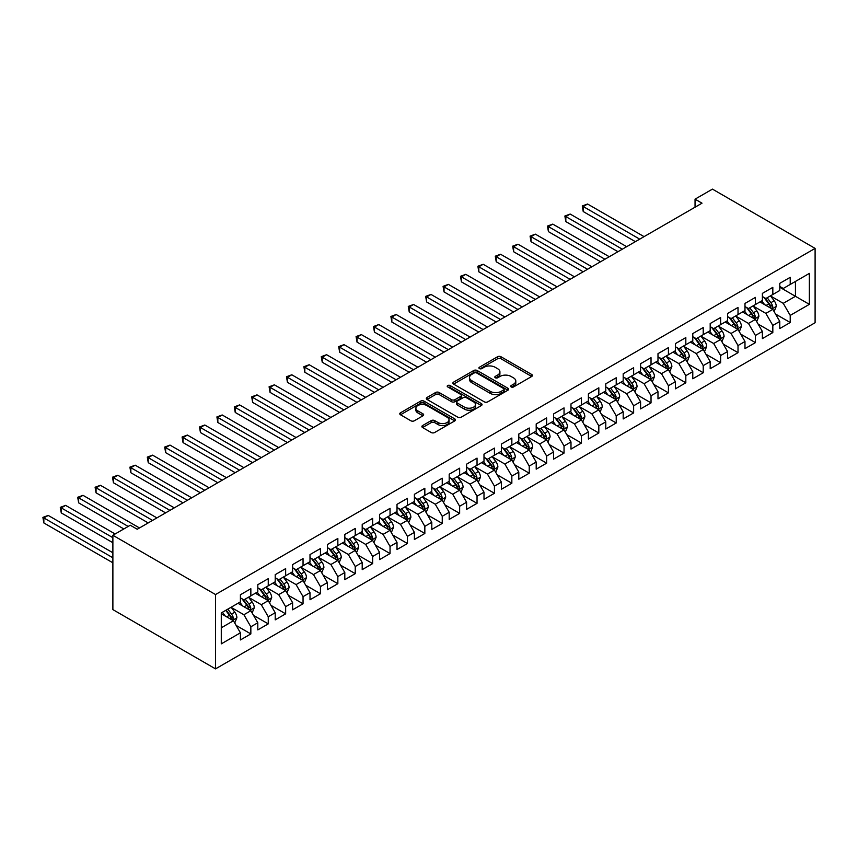 <?xml version="1.0" encoding="UTF-8"?>
<svg xmlns="http://www.w3.org/2000/svg" width="858" height="858" viewBox="0 0 858 858"><rect width="100%" height="100%" fill="white"/><g stroke="black" fill="none" stroke-linecap="round" stroke-linejoin="round"><path stroke-width="1.29" d="M511.186 386.937A1.695 0.976 0 0 0 513.577 386.937L531.724 376.458A2.413 1.394 0 0 0 532.432 375.482A2.413 1.394 0 0 0 531.724 374.496L500.986 356.746A2.413 1.394 0 0 0 497.565 356.746L479.429 367.224A1.695 0.976 0 0 0 478.925 367.91A1.695 0.976 0 0 0 479.429 368.597A1.695 0.976 0 0 0 481.81 368.597L484.159 367.245A7.733 4.462 0 0 1 495.098 367.245L497.651 368.726A7.733 4.462 0 0 1 499.914 371.879A7.733 4.462 0 0 1 497.651 375.032L495.302 376.394A1.695 0.976 0 0 0 494.809 377.08A1.695 0.976 0 0 0 495.302 377.767A1.695 0.976 0 0 0 497.694 377.767L500.042 376.415A7.733 4.462 0 0 1 510.971 376.415L513.534 377.895A7.733 4.462 0 0 1 515.797 381.049A7.733 4.462 0 0 1 513.534 384.202L511.186 385.564A1.695 0.976 0 0 0 510.692 386.25A1.695 0.976 0 0 0 511.186 386.937L511.186 385.564M422.597 425.568A2.413 1.394 0 0 0 421.889 426.555A2.413 1.394 0 0 0 422.597 427.541L431.22 432.518A2.413 1.394 0 0 0 434.641 432.518L454.794 420.881A2.413 1.394 0 0 0 455.491 419.894A2.413 1.394 0 0 0 454.794 418.908L424.045 401.158A2.413 1.394 0 0 0 420.635 401.158L400.482 412.795A2.413 1.394 0 0 0 399.774 413.781A2.413 1.394 0 0 0 400.482 414.768L410.896 420.785A2.413 1.394 0 0 0 414.317 420.785L422.94 415.808A2.413 1.394 0 0 0 423.648 414.822A2.413 1.394 0 0 0 422.94 413.835L417.771 410.853A6.456 3.732 0 0 1 415.883 408.215A6.456 3.732 0 0 1 419.862 404.761A6.456 3.732 0 0 1 426.909 405.577L447.147 417.256A6.456 3.732 0 0 1 449.034 419.894A6.456 3.732 0 0 1 445.045 423.337A6.456 3.732 0 0 1 438.009 422.533L434.641 420.592A2.413 1.394 0 0 0 431.22 420.592L422.597 425.568L422.597 427.541L431.22 422.597L431.22 420.592M112.881 535.274L215.53 594.54L215.53 668.875L112.881 609.609L112.881 535.274L130.277 525.235L137.237 529.247L702.005 203.185L695.044 199.163L695.044 207.207M695.044 199.163L712.451 189.125L815.1 248.391L215.53 594.54M484.33 401.855A2.413 1.394 0 0 0 487.752 401.855L507.904 390.218A2.413 1.394 0 0 0 508.612 389.232A2.413 1.394 0 0 0 507.904 388.245L477.166 370.495A2.413 1.394 0 0 0 473.745 370.495L453.592 382.132A2.413 1.394 0 0 0 452.885 383.118A2.413 1.394 0 0 0 453.592 384.105L484.33 401.855M448.38 387.301A1.695 0.976 0 0 1 450.096 387.548L481.317 405.566L461.196 417.181A2.413 1.394 0 0 1 457.775 417.181L427.037 399.442L427.037 397.469A2.413 1.394 0 0 0 426.329 398.455A2.413 1.394 0 0 0 427.037 399.442M427.037 397.469L435.66 392.481A2.413 1.394 0 0 1 439.082 392.481L451.544 399.689A2.413 1.394 0 0 0 454.954 399.689L460.682 396.385A2.413 1.394 0 0 0 461.389 395.399A2.413 1.394 0 0 0 460.682 394.412L447.704 386.915A1.695 0.976 0 0 1 447.211 386.229A1.695 0.976 0 0 1 448.251 385.328A1.695 0.976 0 0 1 450.096 385.532L481.349 403.582A2.413 1.394 0 0 1 482.057 404.568A2.413 1.394 0 0 1 481.349 405.555L481.349 403.582M215.53 668.875L815.1 322.726L815.1 248.391M779.783 287.258L795.441 296.3L795.441 281.435L809.362 273.402L790.218 284.448L790.218 277.316L779.783 283.344L779.783 290.476L772.822 294.498L772.822 287.366L762.376 293.393L762.376 300.525L755.426 304.536L755.426 297.404L744.98 303.432L744.98 310.564L738.019 314.586L738.019 307.454L727.584 313.481L727.584 320.613L720.623 324.635L720.623 317.503L710.188 323.53L710.188 330.662L703.228 334.674L703.228 327.541L692.781 333.569L692.781 340.701L685.821 344.723L685.821 337.591L675.385 343.618L675.385 350.75L668.425 354.762L668.425 347.629L657.989 353.657L657.989 360.789L651.029 364.811L651.029 357.679L640.594 363.706L640.594 370.838L633.633 374.86L633.633 367.728L623.187 373.756L623.187 380.888L616.226 384.899L616.226 377.767L605.791 383.794L605.791 390.926L598.83 394.948L598.83 387.816L588.395 393.843L588.395 400.976L581.434 404.987L581.434 397.855L570.988 403.882L570.988 411.014L564.038 415.036L564.038 407.904L553.592 413.931L553.592 421.064L546.632 425.085L546.632 417.953L536.196 423.981L536.196 431.113L529.236 435.124L529.236 427.992L518.8 434.019L518.8 441.151L511.84 445.173L511.84 438.041L501.394 444.069L501.394 451.201L494.433 455.223L494.433 448.091L483.998 454.118L483.998 461.25L477.037 465.261L477.037 458.129L466.602 464.157L466.602 471.289L459.641 475.311L459.641 468.178L449.195 474.206L449.195 481.338L442.245 485.349L442.245 478.217L431.799 484.244L431.799 491.377L424.839 495.398L424.839 488.266L414.403 494.294L414.403 501.426L407.443 505.448L407.443 498.316L397.007 504.343L397.007 511.475L390.047 515.486L390.047 508.354L379.601 514.382L379.601 521.514L372.64 525.536L372.64 518.404L362.205 524.431L362.205 531.563L355.244 535.574L355.244 528.442L344.809 534.47L344.809 541.602L337.848 545.624L337.848 538.492L327.413 544.519L327.413 551.651L320.452 555.673L320.452 548.541L310.006 554.568L310.006 561.7L303.046 565.712L303.046 558.579L292.61 564.607L292.61 571.739L285.65 575.761L285.65 568.629L275.214 574.656L275.214 581.788L268.254 585.81L268.254 578.678L257.808 584.695L257.808 591.827L250.847 595.849L250.847 588.717L240.412 594.744L240.412 601.876L221.278 612.923L221.278 643.865L240.412 632.818L233.451 620.763L221.278 613.727M809.362 273.402L809.362 304.343L790.218 315.39L783.257 303.335L770.645 296.053M775.514 314.028L790.218 322.522L790.218 315.39M790.218 322.522L779.783 328.55L779.783 321.418L772.822 325.439L765.862 313.385L753.249 306.102M758.118 324.077L772.822 332.572L772.822 325.439M772.822 332.572L762.376 338.599L762.376 331.456L755.426 335.478L748.466 323.423L735.842 316.141M740.722 334.127L755.426 342.61L755.426 335.478M755.426 342.61L744.98 348.638L744.98 341.505L738.019 345.527L731.059 333.472L718.446 326.19M723.315 344.165L738.019 352.659L738.019 345.527M738.019 352.659L727.584 358.687L727.584 351.555L720.623 355.566L713.663 343.511L701.05 336.229M705.92 354.215L720.623 362.698L720.623 355.566M720.623 362.698L710.188 368.726L710.188 361.593L703.228 365.615L696.267 353.56L683.654 346.278M688.524 364.264L703.228 372.747L703.228 365.615M703.228 372.747L692.781 378.775L692.781 371.643L685.821 375.665L678.871 363.61L666.248 356.327M671.128 374.303L685.821 382.797L685.821 375.665M685.821 382.797L675.385 388.824L675.385 381.692L668.425 385.703L661.464 373.648L648.852 366.366M653.721 384.352L668.425 392.835L668.425 385.703M668.425 392.835L657.989 398.863L657.989 391.731L651.029 395.752L644.068 383.698L631.456 376.415M636.325 394.39L651.029 402.885L651.029 395.752M651.029 402.885L640.594 408.912L640.594 401.78L633.633 405.791L626.672 393.736L614.06 386.454M618.929 404.44L633.633 412.923L633.633 405.791M633.633 412.923L623.187 418.951L623.187 411.819L616.226 415.84L609.266 403.786L596.653 396.503M601.533 414.489L616.226 422.973L616.226 415.84M616.226 422.973L605.791 429L605.791 421.868L598.83 425.89L591.87 413.835L579.257 406.553M584.126 424.528L598.83 433.022L598.83 425.89M598.83 433.022L588.395 439.049L588.395 431.917L581.434 435.928L574.474 423.873L561.861 416.591M566.73 434.577L581.434 443.06L581.434 435.928M581.434 443.06L570.988 449.088L570.988 441.956L564.038 445.978L557.078 433.923L544.455 426.641M549.335 444.616L564.038 453.11L564.038 445.978M564.038 453.11L553.592 459.137L553.592 452.005L546.632 456.027L539.671 443.972L527.059 436.69M531.928 454.665L546.632 463.159L546.632 456.027M546.632 463.159L536.196 469.176L536.196 462.044L529.236 466.066L522.275 454.011L509.663 446.728M514.532 464.714L529.236 473.198L529.236 466.066M529.236 473.198L518.8 479.225L518.8 472.093L511.84 476.115L504.879 464.06L492.267 456.778M497.136 474.753L511.84 483.247L511.84 476.115M511.84 483.247L501.394 489.274L501.394 482.142L494.433 486.154L487.473 474.099L474.86 466.816M479.74 484.802L494.433 493.286L494.433 486.154M494.433 493.286L483.998 499.313L483.998 492.181L477.037 496.203L470.077 484.148L457.464 476.866M462.333 494.851L477.037 503.335L477.037 496.203M477.037 503.335L466.602 509.362L466.602 502.23L459.641 506.252L452.681 494.197L440.068 486.915M444.937 504.89L459.641 513.384L459.641 506.252M459.641 513.384L449.195 519.412L449.195 512.28L442.245 516.291L435.285 504.236L422.662 496.954M427.541 514.939L442.245 523.423L442.245 516.291M442.245 523.423L431.799 529.45L431.799 522.318L424.839 526.34L417.878 514.285L405.266 507.003M410.135 524.978L424.839 533.472L424.839 526.34M424.839 533.472L414.403 539.5L414.403 532.368L407.443 536.379L400.482 524.324L387.87 517.042M392.739 535.027L407.443 543.511L407.443 536.379M407.443 543.511L397.007 549.538L397.007 542.406L390.047 546.428L383.086 534.373L370.474 527.091M375.343 545.077L390.047 553.56L390.047 546.428M390.047 553.56L379.601 559.588L379.601 552.455L372.64 556.477L365.69 544.422L353.067 537.14M357.947 555.115L372.64 563.609L372.64 556.477M372.64 563.609L362.205 569.637L362.205 562.505L355.244 566.516L348.284 554.461L335.671 547.179M340.54 565.165L355.244 573.648L355.244 566.516M355.244 573.648L344.809 579.676L344.809 572.543L337.848 576.565L330.888 564.51L318.275 557.228M323.144 575.203L337.848 583.697L337.848 576.565M337.848 583.697L327.413 589.725L327.413 582.593L320.452 586.615L313.492 574.56L300.879 567.267M305.748 585.253L320.452 593.747L320.452 586.615M320.452 593.747L310.006 599.763L310.006 592.631L303.046 596.653L296.085 584.598L283.472 577.316M288.352 595.302L303.046 603.785L303.046 596.653M303.046 603.785L292.61 609.813L292.61 602.681L285.65 606.703L278.689 594.648L266.077 587.365M270.946 605.34L285.65 613.835L285.65 606.703M285.65 613.835L275.214 619.862L275.214 612.73L268.254 616.741L261.293 604.686L248.681 597.404M253.55 615.39L268.254 623.873L268.254 616.741M268.254 623.873L257.808 629.901L257.808 622.769L250.847 626.79L243.897 614.736L231.274 607.453M236.154 625.439L250.847 633.923L250.847 626.79M250.847 633.923L240.412 639.95L240.412 632.818M240.412 597.854L243.897 599.871L250.847 595.849M221.278 627.799L233.451 620.763M257.808 587.816L261.293 589.821L268.254 585.81M243.897 614.736L250.847 610.714L237.977 603.281M257.808 622.769L250.847 610.714M275.214 577.766L278.689 579.783L285.65 575.761M261.293 604.686L268.254 600.675L255.373 593.243M275.214 612.73L268.254 600.675M292.61 567.728L296.085 569.733L303.046 565.712M278.689 594.648L285.65 590.626L272.78 583.193M292.61 602.681L285.65 590.626M310.006 557.679L313.492 559.684L320.452 555.673M296.085 584.598L303.046 580.587L290.176 573.144M310.006 592.631L303.046 580.587M327.413 547.629L330.888 549.646L337.848 545.624M313.492 574.56L320.452 570.538L307.572 563.105M327.413 582.593L320.452 570.538M344.809 537.591L348.284 539.596L355.244 535.574M330.888 564.51L337.848 560.489L324.968 553.056M344.809 572.543L337.848 560.489M362.205 527.541L365.69 529.547L372.64 525.536M348.284 554.461L355.244 550.45L342.374 543.017M362.205 562.505L355.244 550.45M379.601 517.503L383.086 519.508L390.047 515.486M365.69 544.422L372.64 540.401L359.77 532.968M379.601 552.455L372.64 540.401M397.007 507.453L400.482 509.459L407.443 505.448M383.086 534.373L390.047 530.351L377.166 522.919M397.007 542.406L390.047 530.351M414.403 497.404L417.878 499.42L424.839 495.398M400.482 524.324L407.443 520.313L394.562 512.88M414.403 532.368L407.443 520.313M431.799 487.365L435.285 489.371L442.245 485.349M417.878 514.285L424.839 510.263L411.969 502.831M431.799 522.318L424.839 510.263M449.195 477.316L452.681 479.322L459.641 475.311M435.285 504.236L442.245 500.225L429.365 492.782M449.195 512.28L442.245 500.225M466.602 467.267L470.077 469.283L477.037 465.261M452.681 494.197L459.641 490.175L446.761 482.743M466.602 502.23L459.641 490.175M483.998 457.228L487.473 459.234L494.433 455.223M470.077 484.148L477.037 480.126L464.167 472.694M483.998 492.181L477.037 480.126M501.394 447.179L504.879 449.195L511.84 445.173M487.473 474.099L494.433 470.087L481.563 462.655M501.394 482.142L494.433 470.087M518.8 437.14L522.275 439.146L529.236 435.124M504.879 464.06L511.84 460.038L498.959 452.606M518.8 472.093L511.84 460.038M536.196 427.091L539.671 429.097L546.632 425.085M522.275 454.011L529.236 450L516.355 442.556M536.196 462.044L529.236 450M553.592 417.042L557.078 419.058L564.038 415.036M539.671 443.972L546.632 439.95L533.762 432.518M553.592 452.005L546.632 439.95M570.988 407.003L574.474 409.009L581.434 404.987M557.078 433.923L564.038 429.901L551.158 422.468M570.988 441.956L564.038 429.901M588.395 396.954L591.87 398.97L598.83 394.948M574.474 423.873L581.434 419.862L568.554 412.43M588.395 431.917L581.434 419.862M605.791 386.915L609.266 388.921L616.226 384.899M591.87 413.835L598.83 409.813L585.96 402.381M605.791 421.868L598.83 409.813M623.187 376.866L626.672 378.871L633.633 374.86M609.266 403.786L616.226 399.764L603.356 392.331M623.187 411.819L616.226 399.764M640.594 366.816L644.068 368.833L651.029 364.811M626.672 393.736L633.633 389.725L620.752 382.293M640.594 401.78L633.633 389.725M657.989 356.778L661.464 358.783L668.425 354.762M644.068 383.698L651.029 379.676L638.148 372.243M657.989 391.731L651.029 379.676M675.385 346.729L678.871 348.734L685.821 344.723M661.464 373.648L668.425 369.637L655.555 362.205M675.385 381.692L668.425 369.637M692.781 336.69L696.267 338.696L703.228 334.674M678.871 363.61L685.821 359.588L672.951 352.155M692.781 371.643L685.821 359.588M710.188 326.641L713.663 328.646L720.623 324.635M696.267 353.56L703.228 349.538L690.347 342.106M710.188 361.593L703.228 349.538M727.584 316.591L731.059 318.608L738.019 314.586M713.663 343.511L720.623 339.5L707.753 332.067M727.584 351.555L720.623 339.5M744.98 306.553L748.466 308.558L755.426 304.536M731.059 333.472L738.019 329.451L725.149 322.018M744.98 341.505L738.019 329.451M762.376 296.503L765.862 298.509L772.822 294.498M748.466 323.423L755.426 319.412L742.545 311.969M762.376 331.456L755.426 319.412M779.783 286.454L783.257 288.47L790.218 284.448M765.862 313.385L772.822 309.363L759.941 301.93M779.783 321.418L772.822 309.363M783.257 303.335L795.441 296.3L809.362 304.343M511.861 387.183L513.534 386.207A7.733 4.462 0 0 0 515.797 383.054L515.797 381.049M499.914 371.879L499.914 373.884A7.733 4.462 0 0 1 497.651 377.037L495.978 378.013M531.692 376.48L500.986 358.751A2.413 1.394 0 0 0 497.565 358.751L480.105 368.843M507.904 388.245L507.904 390.218L477.166 372.511A2.413 1.394 0 0 0 473.745 372.511L453.625 384.127L453.592 382.132M503.635 389.918A1.695 0.976 0 0 0 504.129 389.232A1.695 0.976 0 0 0 503.635 388.545L476.651 372.962A1.695 0.976 0 0 0 474.26 372.962L471.782 374.388A7.733 4.462 0 0 0 469.519 377.552A7.733 4.462 0 0 0 471.782 380.705L490.229 391.355A7.733 4.462 0 0 0 501.158 391.355L503.635 389.918L503.635 391.934A1.695 0.976 0 0 0 504.129 391.237L504.129 389.232M469.519 377.552L469.519 379.558A7.733 4.462 0 0 0 471.782 382.711L471.782 380.705M503.635 391.934L501.158 393.361A7.733 4.462 0 0 1 490.229 393.361L471.782 382.711M427.07 399.453L435.66 394.498L435.66 392.481M461.389 395.399L461.389 397.404A2.413 1.394 0 0 1 460.682 398.391L454.954 401.694A2.413 1.394 0 0 1 451.544 401.694L439.082 394.498A2.413 1.394 0 0 0 435.66 394.498M464.478 407.153A6.456 3.732 0 0 0 471.525 407.958A6.456 3.732 0 0 0 475.514 404.515A6.456 3.732 0 0 0 473.616 401.876L466.484 397.758A2.413 1.394 0 0 0 463.073 397.758L457.346 401.061A2.413 1.394 0 0 0 456.638 402.048A2.413 1.394 0 0 0 457.346 403.035L464.478 407.153L464.478 409.159A6.456 3.732 0 0 0 471.525 409.974A6.456 3.732 0 0 0 475.514 406.52L475.514 404.515M456.638 402.048L456.638 404.054A2.413 1.394 0 0 0 457.346 405.04L457.346 403.035M464.478 409.159L457.346 405.04M449.034 419.894L449.034 421.911A6.456 3.732 0 0 1 445.045 425.354A6.456 3.732 0 0 1 438.009 424.538L434.641 422.597A2.413 1.394 0 0 0 431.22 422.597M415.883 408.215L415.883 410.221A6.456 3.732 0 0 0 417.771 412.859L417.771 410.853M422.908 415.819L417.771 412.859M454.761 420.903L424.045 403.174A2.413 1.394 0 0 0 420.635 403.174L400.514 414.789M774.109 311.593L776.265 306.327A6.521 3.764 -120 0 0 774.184 300.772L770.484 295.838M764.596 304.611L761.786 300.868M644.068 236.636L587.569 204.022L583.226 206.531L583.226 211.551L635.37 241.656M771.589 308.655L772.747 306.606A6.521 3.764 -120 0 0 770.881 302.681L767.181 297.747M765.068 298.058L769.637 304.15A3.325 1.92 60 0 1 770.237 305.158L772.747 306.606M763.92 297.394L768.789 303.893A6.521 3.764 60 0 1 770.656 307.808L770.784 308.194M583.226 211.551L582.271 205.974L639.714 239.146M582.271 205.974L587.569 204.022M756.713 321.632L758.869 316.377A6.521 3.764 -120 0 0 756.788 310.821L753.088 305.888M747.2 314.661L744.39 310.907M626.672 246.675L570.173 214.06L565.83 216.57L565.83 221.6L617.975 251.705M754.193 318.693L755.351 316.656A6.521 3.764 -120 0 0 753.474 312.73L749.785 307.797M747.672 308.108L752.241 314.2A3.325 1.92 60 0 1 752.841 315.208L755.351 316.656M746.524 307.443L751.394 313.931A6.521 3.764 60 0 1 753.26 317.857L753.388 318.232M565.83 221.6L564.864 216.023L622.318 249.195M564.864 216.023L570.173 214.06M739.306 331.681L741.462 326.415A6.521 3.764 -120 0 0 739.381 320.871L735.692 315.937M729.804 324.71L726.994 320.956M609.266 256.724L552.777 224.11L548.423 226.619L548.423 231.639L600.568 261.744M736.797 328.743L737.944 326.694A6.521 3.764 -120 0 0 736.078 322.78L732.389 317.835M730.276 318.146L734.845 324.238A3.325 1.92 60 0 1 735.445 325.246L737.944 326.694M729.128 317.481L733.998 323.981A6.521 3.764 60 0 1 735.864 327.906L735.992 328.282M548.423 231.639L547.468 226.072L604.922 259.234M547.468 226.072L552.777 224.11M721.91 341.731L724.066 336.465A6.521 3.764 -120 0 0 721.986 330.909L718.296 325.976M712.397 334.749L709.587 330.995M591.87 266.774L535.381 234.159L531.027 236.669L531.027 241.688L583.172 271.793M719.39 338.792L720.548 336.744A6.521 3.764 -120 0 0 718.682 332.818L714.982 327.885M712.88 328.196L717.438 334.288A3.325 1.92 60 0 1 718.049 335.296L720.548 336.744M711.732 327.531L716.591 334.03A6.521 3.764 60 0 1 718.457 337.945L718.596 338.32M531.027 241.688L530.072 236.111L587.526 269.283M530.072 236.111L535.381 234.159M704.515 351.769L706.67 346.503A6.521 3.764 -120 0 0 704.59 340.958L700.889 336.025M695.001 344.798L692.192 341.044M574.474 276.812L517.975 244.198L513.631 246.707L513.631 251.737L565.776 281.842M701.994 348.831L703.152 346.782A6.521 3.764 -120 0 0 701.286 342.868L697.586 337.934M695.473 338.234L700.042 344.337A3.325 1.92 60 0 1 700.643 345.345L703.152 346.782M694.326 337.58L699.195 344.069A6.521 3.764 60 0 1 701.061 347.994L701.19 348.369M513.631 251.737L512.676 246.16L570.12 279.322M512.676 246.16L517.975 244.198M687.119 361.819L689.274 356.553A6.521 3.764 -120 0 0 687.194 350.997L683.494 346.064M677.606 354.837L674.796 351.094M557.078 286.862L500.579 254.247L496.224 256.757L496.224 261.776L548.369 291.881M684.598 358.88L685.746 356.831A6.521 3.764 -120 0 0 683.88 352.906L680.19 347.973M678.077 348.284L682.646 354.375A3.325 1.92 60 0 1 683.247 355.384L685.746 356.831M676.93 347.619L681.799 354.118A6.521 3.764 60 0 1 683.665 358.033L683.794 358.419M496.224 261.776L495.27 256.199L552.724 289.371M495.27 256.199L500.579 254.247M669.712 371.868L671.868 366.602A6.521 3.764 -120 0 0 669.787 361.046L666.098 356.113M660.21 364.886L657.4 361.132M539.671 296.911L483.183 264.285L478.828 266.806L478.828 271.825L530.973 301.93M667.202 368.919L668.35 366.881A6.521 3.764 -120 0 0 666.484 362.955L662.784 358.022M660.681 358.333L665.24 364.425A3.325 1.92 60 0 1 665.851 365.433L668.35 366.881M659.534 357.668L664.392 364.157A6.521 3.764 60 0 1 666.258 368.082L666.398 368.457M478.828 271.825L477.874 266.248L535.328 299.421M477.874 266.248L483.183 264.285M652.316 381.907L654.472 376.641A6.521 3.764 -120 0 0 652.391 371.096L648.691 366.162M642.803 374.935L639.993 371.182M522.275 306.95L465.776 274.335L461.432 276.844L461.432 281.864L513.577 311.969M649.796 378.968L650.954 376.919A6.521 3.764 -120 0 0 649.088 373.005L645.388 368.071M643.275 368.372L647.844 374.463A3.325 1.92 60 0 1 648.444 375.472L650.954 376.919M642.138 367.707L646.996 374.206A6.521 3.764 60 0 1 648.862 378.131L648.991 378.507M461.432 281.864L460.478 276.297L517.921 309.459M460.478 276.297L465.776 274.335M634.92 391.956L637.076 386.69A6.521 3.764 -120 0 0 634.995 381.134L631.295 376.201M625.407 384.974L622.597 381.231M504.879 316.999L448.38 284.384L444.036 286.894L444.036 291.913L496.181 322.018M632.4 389.017L633.558 386.969A6.521 3.764 -120 0 0 631.692 383.043L627.992 378.11M625.879 378.421L630.448 384.513A3.325 1.92 60 0 1 631.048 385.521L633.558 386.969M624.731 377.756L629.6 384.255A6.521 3.764 60 0 1 631.467 388.17L631.595 388.545M444.036 291.913L443.071 286.336L500.525 319.508M443.071 286.336L448.38 284.384M617.513 401.994L619.669 396.739A6.521 3.764 -120 0 0 617.588 391.184L613.899 386.25M608.011 395.023L605.201 391.269M487.473 327.037L430.984 294.423L426.63 296.932L426.63 301.962L478.775 332.067M615.004 399.056L616.151 397.007A6.521 3.764 -120 0 0 614.285 393.093L610.596 388.159M608.483 388.459L613.052 394.562A3.325 1.92 60 0 1 613.652 395.57L616.151 397.007M607.335 387.805L612.204 394.294A6.521 3.764 60 0 1 614.071 398.219L614.199 398.595M426.63 301.962L425.675 296.385L483.129 329.558M425.675 296.385L430.984 294.423M600.117 412.044L602.273 406.778A6.521 3.764 -120 0 0 600.192 401.222L596.503 396.289M590.604 405.062L587.794 401.319M470.077 337.087L413.588 304.472L409.234 306.982L409.234 312.001L461.379 342.106M597.597 409.105L598.755 407.057A6.521 3.764 -120 0 0 596.889 403.131L593.189 398.198M591.087 398.509L595.645 404.601A3.325 1.92 60 0 1 596.256 405.609L598.755 407.057M589.939 397.844L594.798 404.343A6.521 3.764 60 0 1 596.664 408.269L596.803 408.644M409.234 312.001L408.279 306.424L465.733 339.596M408.279 306.424L413.588 304.472M582.721 422.093L584.877 416.827A6.521 3.764 -120 0 0 582.796 411.272L579.096 406.338M573.208 415.111L570.398 411.357M452.681 347.136L396.181 314.511L391.838 317.031L391.838 322.05L443.983 352.155M580.201 419.154L581.359 417.106A6.521 3.764 -120 0 0 579.493 413.181L575.793 408.247M573.68 408.558L578.249 414.65A3.325 1.92 60 0 1 578.85 415.658L581.359 417.106M572.533 407.893L577.402 414.382A6.521 3.764 60 0 1 579.268 418.307L579.397 418.683M391.838 322.05L390.883 316.473L448.326 349.646M390.883 316.473L396.181 314.511M565.325 432.132L567.481 426.866A6.521 3.764 -120 0 0 565.401 421.321L561.7 416.387M555.812 425.16L553.002 421.407M435.285 357.175L378.786 324.56L374.442 327.07L374.442 332.1L426.576 362.205M562.805 429.193L563.953 427.145A6.521 3.764 -120 0 0 562.087 423.23L558.397 418.296M556.284 418.597L560.853 424.689A3.325 1.92 60 0 1 561.454 425.707L563.953 427.145M555.137 417.943L560.006 424.431A6.521 3.764 60 0 1 561.872 428.356L562.001 428.732M374.442 332.1L373.477 326.523L430.93 359.684M373.477 326.523L378.786 324.56M547.919 442.181L550.075 436.915A6.521 3.764 -120 0 0 547.994 431.359L544.304 426.426M538.416 435.199L535.606 431.456M417.878 367.224L361.39 334.609L357.035 337.119L357.035 342.138L409.18 372.243M545.409 439.242L546.557 437.194A6.521 3.764 -120 0 0 544.691 433.269L540.99 428.335M538.888 428.646L543.446 434.738A3.325 1.92 60 0 1 544.058 435.746L546.557 437.194M537.741 427.981L542.599 434.48A6.521 3.764 60 0 1 544.465 438.395L544.605 438.781M357.035 342.138L356.081 336.561L413.535 369.734M356.081 336.561L361.39 334.609M530.523 452.22L532.679 446.964A6.521 3.764 -120 0 0 530.598 441.409L526.898 436.475M521.01 445.248L518.2 441.495M400.482 377.263L343.994 344.648L339.639 347.158L339.639 352.188L391.784 382.293M528.002 449.281L529.161 447.243A6.521 3.764 -120 0 0 527.295 443.318L523.595 438.384M521.492 438.695L526.051 444.787A3.325 1.92 60 0 1 526.651 445.795L529.161 447.243M520.345 438.03L525.203 444.519A6.521 3.764 60 0 1 527.069 448.444L527.198 448.82M339.639 352.188L338.685 346.611L396.128 379.783M338.685 346.611L343.994 344.648M513.127 462.269L515.283 457.003A6.521 3.764 -120 0 0 513.202 451.458L509.502 446.525M503.614 455.298L500.804 451.544M383.086 387.312L326.587 354.697L322.243 357.207L322.243 362.226L374.388 392.331M510.607 459.33L511.765 457.282A6.521 3.764 -120 0 0 509.899 453.367L506.199 448.423M504.086 448.734L508.655 454.826A3.325 1.92 60 0 1 509.255 455.834L511.765 457.282M502.938 448.069L507.807 454.568A6.521 3.764 60 0 1 509.673 458.494L509.802 458.869M322.243 362.226L321.278 356.66L378.732 389.822M321.278 356.66L326.587 354.697M495.72 472.318L497.887 467.052A6.521 3.764 -120 0 0 495.806 461.497L492.106 456.563M486.218 465.336L483.408 461.583M365.68 397.361L309.191 364.747L304.837 367.256L304.837 372.275L356.982 402.381M493.211 469.38L494.358 467.331A6.521 3.764 -120 0 0 492.492 463.406L488.803 458.472M486.69 458.783L491.259 464.875A3.325 1.92 60 0 1 491.859 465.883L494.358 467.331M485.542 458.118L490.411 464.618A6.521 3.764 60 0 1 492.278 468.532L492.406 468.908M304.837 372.275L303.882 366.698L361.336 399.871M303.882 366.698L309.191 364.747M478.324 482.357L480.48 477.091A6.521 3.764 -120 0 0 478.399 471.546L474.71 466.613M468.811 475.386L466.001 471.632M348.284 407.4L291.795 374.785L287.441 377.295L287.441 382.325L339.586 412.43M475.815 479.418L476.962 477.37A6.521 3.764 -120 0 0 475.096 473.455L471.396 468.522M469.294 468.822L473.852 474.924A3.325 1.92 60 0 1 474.463 475.933L476.962 477.37M468.146 468.168L473.005 474.656A6.521 3.764 60 0 1 474.871 478.582L475.01 478.957M287.441 382.325L286.486 376.748L343.94 409.909M286.486 376.748L291.795 374.785M460.928 492.406L463.084 487.14A6.521 3.764 -120 0 0 461.003 481.585L457.303 476.651M451.415 485.424L448.605 481.681M330.888 417.449L274.388 384.834L270.045 387.344L270.045 392.363L322.19 422.468M458.408 489.468L459.566 487.419A6.521 3.764 -120 0 0 457.7 483.494L454 478.56M451.887 478.871L456.456 484.963A3.325 1.92 60 0 1 457.057 485.971L459.566 487.419M450.74 478.206L455.609 484.706A6.521 3.764 60 0 1 457.475 488.62L457.604 489.006M270.045 392.363L269.09 386.786L326.533 419.959M269.09 386.786L274.388 384.834M443.532 502.456L445.688 497.19A6.521 3.764 -120 0 0 443.607 491.634L439.907 486.701M434.019 495.474L431.209 491.72M313.492 427.488L256.992 394.873L252.649 397.383L252.649 402.413L304.783 432.518M441.012 499.506L442.16 497.468A6.521 3.764 -120 0 0 440.293 493.543L436.604 488.61M434.491 488.921L439.06 495.012A3.325 1.92 60 0 1 439.661 496.021L442.16 497.468M433.344 488.256L438.213 494.744A6.521 3.764 60 0 1 440.079 498.67L440.208 499.045M252.649 402.413L251.684 396.836L309.137 430.008M251.684 396.836L256.992 394.873M426.126 512.494L428.281 507.228A6.521 3.764 -120 0 0 426.201 501.683L422.511 496.75M416.623 505.523L413.813 501.769M296.085 437.537L239.597 404.922L235.242 407.432L235.242 412.451L287.387 442.556M423.616 509.555L424.764 507.507A6.521 3.764 -120 0 0 422.897 503.592L419.208 498.659M417.095 498.959L421.653 505.051A3.325 1.92 60 0 1 422.265 506.059L424.764 507.507M415.948 498.294L420.806 504.794A6.521 3.764 60 0 1 422.683 508.719L422.812 509.094M235.242 412.451L234.288 406.885L291.741 440.047M234.288 406.885L239.597 404.922M408.73 522.543L410.885 517.277A6.521 3.764 -120 0 0 408.805 511.722L405.105 506.788M399.217 515.561L396.407 511.808M278.689 447.586L222.201 414.972L217.846 417.481L217.846 422.501L269.991 452.606M406.209 519.605L407.368 517.556A6.521 3.764 -120 0 0 405.502 513.631L401.801 508.697M399.699 509.009L404.257 515.1A3.325 1.92 60 0 1 404.858 516.108L407.368 517.556M398.552 508.344L403.41 514.843A6.521 3.764 60 0 1 405.276 518.758L405.416 519.133M217.846 422.501L216.892 416.924L274.335 450.096M216.892 416.924L222.201 414.972M391.334 532.582L393.49 527.327A6.521 3.764 -120 0 0 391.409 521.771L387.709 516.838M381.821 525.611L379.011 521.857M261.293 457.625L204.794 425.01L200.45 427.52L200.45 432.55L252.595 462.655M388.813 529.643L389.972 527.595A6.521 3.764 -120 0 0 388.106 523.68L384.405 518.747M382.293 519.047L386.861 525.15A3.325 1.92 60 0 1 387.462 526.158L389.972 527.595M381.145 518.393L386.014 524.881A6.521 3.764 60 0 1 387.88 528.807L388.009 529.182M200.45 432.55L199.496 426.973L256.939 460.135M199.496 426.973L204.794 425.01M373.927 542.631L376.094 537.365A6.521 3.764 -120 0 0 374.013 531.81L370.313 526.876M364.425 535.649L361.615 531.906M243.897 467.674L187.398 435.06L183.044 437.569L183.044 442.589L235.189 472.694M371.417 539.693L372.565 537.644A6.521 3.764 -120 0 0 370.699 533.719L367.01 528.785M364.897 529.096L369.466 535.188A3.325 1.92 60 0 1 370.066 536.196L372.565 537.644M363.749 528.431L368.618 534.931A6.521 3.764 60 0 1 370.484 538.845L370.613 539.232M183.044 442.589L182.089 437.012L239.543 470.184M182.089 437.012L187.398 435.06M356.531 552.681L358.687 547.415A6.521 3.764 -120 0 0 356.606 541.859L352.917 536.926M347.018 545.699L344.219 541.945M226.491 477.724L170.002 445.098L165.648 447.619L165.648 452.638L217.793 482.743M354.022 549.742L355.169 547.694A6.521 3.764 -120 0 0 353.303 543.768L349.603 538.835M347.501 539.146L352.059 545.238A3.325 1.92 60 0 1 352.67 546.246L355.169 547.694M346.353 538.481L351.212 544.969A6.521 3.764 60 0 1 353.078 548.895L353.217 549.27M165.648 452.638L164.693 447.061L222.147 480.233M164.693 447.061L170.002 445.098M339.135 562.719L341.291 557.453A6.521 3.764 -120 0 0 339.21 551.909L335.51 546.975M329.622 555.748L326.812 551.994M209.095 487.762L152.595 455.148L148.252 457.657L148.252 462.676L200.397 492.782M336.615 559.781L337.773 557.732A6.521 3.764 -120 0 0 335.907 553.818L332.207 548.884M330.094 549.184L334.663 555.276A3.325 1.92 60 0 1 335.264 556.295L337.773 557.732M328.957 548.53L333.816 555.019A6.521 3.764 60 0 1 335.682 558.944L335.81 559.319M148.252 462.676L147.297 457.11L204.74 490.272M147.297 457.11L152.595 455.148M321.739 572.769L323.895 567.503A6.521 3.764 -120 0 0 321.814 561.947L318.114 557.014M312.226 565.787L309.416 562.044M191.699 497.812L135.199 465.197L130.856 467.707L130.856 472.726L183.001 502.831M319.219 569.83L320.377 567.781A6.521 3.764 -120 0 0 318.5 563.856L314.811 558.923M312.698 559.234L317.267 565.325A3.325 1.92 60 0 1 317.868 566.334L320.377 567.781M311.551 558.569L316.42 565.068A6.521 3.764 60 0 1 318.286 568.983L318.415 569.369M130.856 472.726L129.89 467.149L187.344 500.321M129.89 467.149L135.199 465.197M304.333 582.807L306.488 577.552A6.521 3.764 -120 0 0 304.408 571.996L300.718 567.063M294.83 575.836L292.02 572.082M174.292 507.85L117.803 475.235L113.449 477.745L113.449 482.775L165.594 512.88M301.823 579.869L302.971 577.831A6.521 3.764 -120 0 0 301.104 573.905L297.415 568.972M295.302 569.283L299.871 575.375A3.325 1.92 60 0 1 300.472 576.383L302.971 577.831M294.155 568.618L299.024 575.107A6.521 3.764 60 0 1 300.89 579.032L301.019 579.407M113.449 482.775L112.495 477.198L169.948 510.371M112.495 477.198L117.803 475.235M286.937 592.857L289.092 587.591A6.521 3.764 -120 0 0 287.012 582.046L283.322 577.102M277.424 585.885L274.614 582.132M156.896 517.9L100.407 485.285L96.053 487.794L96.053 492.814L148.198 522.919M284.416 589.918L285.575 587.869A6.521 3.764 -120 0 0 283.708 583.944L280.008 579.011M277.906 579.322L282.464 585.413A3.325 1.92 60 0 1 283.076 586.422L285.575 587.869M276.759 578.657L281.617 585.156A6.521 3.764 60 0 1 283.483 589.081L283.623 589.457M96.053 492.814L95.099 487.247L152.552 520.409M95.099 487.247L100.407 485.285M269.541 602.906L271.696 597.64A6.521 3.764 -120 0 0 269.616 592.084L265.916 587.151M260.028 595.924L257.218 592.17M139.5 527.949L83.001 495.323L78.657 497.844L78.657 502.863L123.842 528.946M267.02 599.967L268.179 597.919A6.521 3.764 -120 0 0 266.312 593.993L262.612 589.06M260.5 589.371L265.068 595.463A3.325 1.92 60 0 1 265.669 596.471L268.179 597.919M259.352 588.706L264.221 595.205A6.521 3.764 60 0 1 266.087 599.12L266.216 599.495M78.657 502.863L77.703 497.286L128.185 526.437M77.703 497.286L83.001 495.323M252.145 612.944L254.3 607.678A6.521 3.764 -120 0 0 252.22 602.134L248.52 597.2M242.632 605.973L239.822 602.219M115.144 533.976L65.605 505.373L61.261 507.882L61.261 512.912L112.881 542.717M249.624 610.006L250.772 607.957A6.521 3.764 -120 0 0 248.906 604.043L245.216 599.109M243.104 599.41L247.672 605.512A3.325 1.92 60 0 1 248.273 606.52L250.772 607.957M241.956 598.755L246.825 605.244A6.521 3.764 60 0 1 248.691 609.169L248.82 609.545M61.261 512.912L60.296 507.335L112.881 537.687M60.296 507.335L65.605 505.373M234.738 622.994L236.894 617.728A6.521 3.764 -120 0 0 234.813 612.172L231.124 607.239M225.236 616.012L222.426 612.269M112.881 552.756L48.209 515.422L43.855 517.932L43.855 522.951L112.881 562.805M232.228 620.055L233.376 618.007A6.521 3.764 -120 0 0 231.51 614.081L227.81 609.148M226.18 610.092L230.266 615.551A3.325 1.92 60 0 1 230.877 616.559L233.376 618.007M225.729 610.36L229.418 615.293A6.521 3.764 60 0 1 231.285 619.208L231.424 619.594M43.855 522.951L42.9 517.374L112.881 557.775M42.9 517.374L48.209 515.422M513.534 386.207L513.534 384.202M495.302 377.767L495.302 376.394M497.651 377.037L497.651 375.032M479.429 368.597L479.429 367.224M497.565 358.751L497.565 356.746M500.986 358.751L500.986 356.746M531.724 376.458L531.724 374.496M473.745 372.511L473.745 370.495M477.166 372.511L477.166 370.495M490.229 393.361L490.229 391.355M501.158 393.361L501.158 391.355M439.082 394.498L439.082 392.481M451.544 401.694L451.544 399.689M454.954 401.694L454.954 399.689M460.682 398.391L460.682 396.385M450.096 387.548L450.096 385.532M434.641 422.597L434.641 420.592M438.009 424.538L438.009 422.533M422.94 415.808L422.94 413.835M400.482 414.768L400.482 412.795M420.635 403.174L420.635 401.158M424.045 403.174L424.045 401.158M454.794 420.881L454.794 418.908M772.007 308.891L776.222 306.456M770.881 302.681L774.184 300.772M766.065 305.459L768.789 303.893M754.6 318.94L758.826 316.495M753.474 312.73L756.788 310.821M748.669 315.508L751.394 313.931M737.204 328.979L741.419 326.544M736.078 322.78L739.381 320.871M731.273 325.557L733.998 323.981M719.808 339.028L724.023 336.593M718.682 332.818L721.986 330.909M713.867 335.596L716.591 334.03M702.412 349.067L706.627 346.632M701.286 342.868L704.59 340.958M696.471 345.645L699.195 344.069M685.006 359.116L689.231 356.681M683.88 352.906L687.194 350.997M679.075 355.684L681.799 354.118M667.61 369.165L671.825 366.72M666.484 362.955L669.787 361.046M661.668 365.733L664.392 364.157M650.214 379.204L654.429 376.769M649.088 373.005L652.391 371.096M644.272 375.783L646.996 374.206M632.807 389.253L637.033 386.819M631.692 383.043L634.995 381.134M626.876 385.821L629.6 384.255M615.411 399.292L619.637 396.857M614.285 393.093L617.588 391.184M609.48 395.87L612.204 394.294M598.015 409.341L602.23 406.906M596.889 403.131L600.192 401.222M592.074 405.909L594.798 404.343M580.619 419.39L584.834 416.956M579.493 413.181L582.796 411.272M574.678 415.958L577.402 414.382M563.213 429.429L567.438 426.994M562.087 423.23L565.401 421.321M557.282 426.008L560.006 424.431M545.817 439.478L550.032 437.044M544.691 433.269L547.994 431.359M539.875 436.046L542.599 434.48M528.421 449.528L532.636 447.082M527.295 443.318L530.598 441.409M522.479 446.096L525.203 444.519M511.014 459.566L515.24 457.132M509.899 453.367L513.202 451.458M505.083 456.145L507.807 454.568M493.618 469.616L497.844 467.181M492.492 463.406L495.806 461.497M487.687 466.184L490.411 464.618M476.222 479.654L480.437 477.22M475.096 473.455L478.399 471.546M470.281 476.233L473.005 474.656M458.826 489.704L463.041 487.269M457.7 483.494L461.003 481.585M452.885 486.272L455.609 484.706M441.42 499.753L445.645 497.308M440.293 493.543L443.607 491.634M435.489 496.321L438.213 494.744M424.024 509.791L428.239 507.357M422.897 503.592L426.201 501.683M418.082 506.37L420.806 504.794M406.628 519.841L410.843 517.406M405.502 513.631L408.805 511.722M400.686 516.409L403.41 514.843M389.221 529.879L393.447 527.445M388.106 523.68L391.409 521.771M383.29 526.458L386.014 524.881M371.825 539.929L376.051 537.494M370.699 533.719L374.013 531.81M365.894 536.497L368.618 534.931M354.429 549.978L358.644 547.543M353.303 543.768L356.606 541.859M348.487 546.546L351.212 544.969M337.033 560.017L341.248 557.582M335.907 553.818L339.21 551.909M331.091 556.595L333.816 555.019M319.626 570.066L323.852 567.631M318.5 563.856L321.814 561.947M313.696 566.634L316.42 565.068M302.231 580.115L306.445 577.67M301.104 573.905L304.408 571.996M296.3 576.683L299.024 575.107M284.835 590.154L289.049 587.719M283.708 583.944L287.012 582.046M278.893 586.733L281.617 585.156M267.439 600.203L271.654 597.769M266.312 593.993L269.616 592.084M261.497 596.771L264.221 595.205M250.032 610.242L254.258 607.807M248.906 604.043L252.22 602.134M244.101 606.82L246.825 605.244M232.636 620.291L236.851 617.857M231.51 614.081L234.813 612.172M226.694 616.859L229.418 615.293"/></g></svg>
